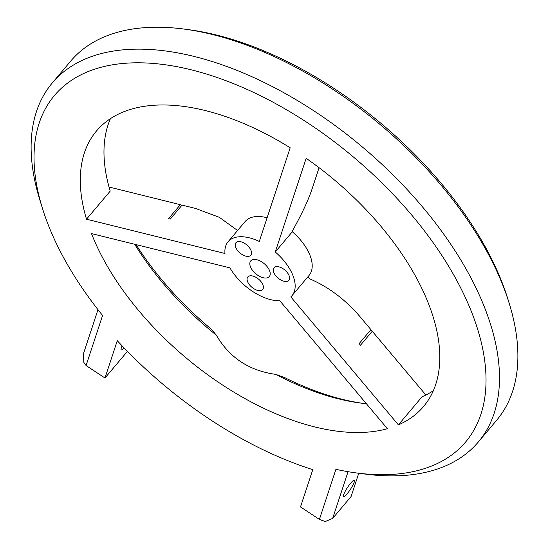 <?xml version="1.0" encoding="UTF-8"?>
<svg xmlns="http://www.w3.org/2000/svg" width="549" height="549" viewBox="0 0 549 549"><rect width="100%" height="100%" fill="white"/><g stroke="black" fill="none" stroke-linecap="round" stroke-linejoin="round"><path stroke-width="0.82" d="M127.43 351.367L104.976 378.007L86.076 365.538L83.846 362.415L83.352 354.03L97.983 309.663M362.82 403.33A218.68 118.454 40.1 0 1 284.904 377.712L275.804 374.384A213.822 115.825 -139.9 0 0 360.652 403.062A213.822 115.825 -139.9 0 0 366.375 403.714M307.927 276.771L309.636 278.803C328.652 286.955 345.589 299.747 360.446 317.185L370.925 329.647L359.149 343.619L360.487 345.211L372.263 331.239L425.859 394.999M370.541 330.1L372.263 331.239M319.079 167.706L312.058 189.007C308.318 200.138 301.909 213.87 292.816 230.203L292.308 231.76L275.269 251.977L306.157 158.304A213.822 115.825 -139.9 0 1 423.533 406.528A213.822 115.825 -139.9 0 1 398.389 424.864L422.078 396.755A213.822 115.825 -139.9 0 0 433.305 390.723M109.038 187.017L180.347 204.681L181.685 205.559M180.347 204.681L168.57 218.646L170.293 219.078L182.069 205.106L195.554 208.442L219.367 217.342L237.58 230.491M134.725 244.291A213.822 115.825 -139.9 0 0 216.34 335.171L211.324 329.187A218.68 118.454 40.1 0 1 136.077 244.621M509.273 303.542L507.969 299.322A273.718 148.264 -139.9 0 0 187.854 29.564L183.476 28.994A278.576 150.9 40.1 0 1 509.273 303.542A278.576 150.9 40.1 0 1 496.735 420.143L478.309 442.007A278.576 150.9 -139.9 0 0 362.525 147.105A278.576 150.9 -139.9 0 0 52.265 82.974A278.576 150.9 -139.9 0 0 39.727 199.575L42.335 208.016A268.859 145.636 40.1 0 1 187.044 68.81A268.859 145.636 40.1 0 1 469.429 306.774A268.859 145.636 40.1 0 1 356.761 472.991A268.859 145.636 40.1 0 1 335.913 469.326L319.401 519.409L300.495 506.94L312.793 469.642A278.576 150.9 -139.9 0 1 117.273 340.703L104.976 378.007M91.491 233.579A213.822 115.825 -139.9 0 0 387.395 428.721L279.818 300.756A41.806 22.646 -139.9 0 1 229.956 267.871L91.491 233.579M275.804 374.384C249.198 370.719 229.372 357.646 216.34 335.171M110.431 118.639A213.822 115.825 -139.9 0 0 110.205 191.086L86.516 219.195A213.822 115.825 -139.9 0 1 96.514 130.95A213.822 115.825 -139.9 0 1 290.188 147.77L259.3 241.45A41.806 22.646 -139.9 0 0 228.055 241.8A41.806 22.646 -139.9 0 0 224.98 253.487L86.516 219.195M358.758 473.245L351.072 496.564L332.646 518.428L325.159 521.55L319.401 519.409M52.265 82.974L70.691 61.111A278.576 150.9 40.1 0 1 183.476 28.994M332.646 518.428L348.059 471.687M86.076 365.538L102.588 315.462A268.859 145.636 40.1 0 1 42.335 208.016M262.189 262.161A12.147 6.581 40.1 0 1 269.312 276.566A12.147 6.581 40.1 0 1 255.779 273.773A12.147 6.581 40.1 0 1 250.735 260.912A12.147 6.581 40.1 0 1 262.189 262.161M245.129 243.687A9.717 5.264 40.1 0 1 250.824 255.216A9.717 5.264 40.1 0 1 239.995 252.979A9.717 5.264 40.1 0 1 235.96 242.692A9.717 5.264 40.1 0 1 245.129 243.687M256.98 277.959A9.717 5.264 40.1 0 1 262.676 289.488A9.717 5.264 40.1 0 1 251.854 287.251A9.717 5.264 40.1 0 1 247.812 276.964A9.717 5.264 40.1 0 1 256.98 277.959M283.167 268.777A9.717 5.264 40.1 0 1 288.863 280.306A9.717 5.264 40.1 0 1 278.041 278.069A9.717 5.264 40.1 0 1 273.999 267.775A9.717 5.264 40.1 0 1 283.167 268.777M398.389 424.864L290.812 296.899A41.806 22.646 -139.9 0 0 291.993 295.678A41.806 22.646 -139.9 0 0 275.269 251.977M124.04 347.881A9.717 1.736 -56.6 0 1 121.199 349.843A9.717 1.736 -56.6 0 1 122.153 345.904M347.222 493.661A9.717 1.736 -56.6 0 1 343.605 496.516A9.717 1.736 -56.6 0 1 347.51 487.443A9.717 1.736 -56.6 0 1 354.311 480.286A9.717 1.736 -56.6 0 1 352.774 485.391A9.717 1.736 -56.6 0 1 347.222 493.661M356.761 472.991L365.524 474.123A278.576 150.9 -139.9 0 0 478.309 442.007M267.109 217.775A41.806 22.646 -139.9 0 0 245.094 221.576L228.055 241.8M291.993 295.678L309.032 275.461A41.806 22.646 -139.9 0 0 292.308 231.76"/></g></svg>
